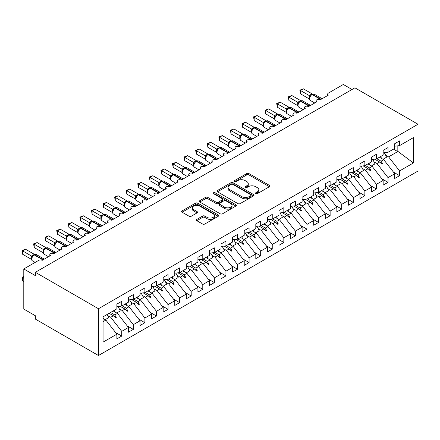 <?xml version="1.0" encoding="UTF-8"?>
<svg xmlns="http://www.w3.org/2000/svg" width="440" height="440" viewBox="0 0 440 440"><rect width="100%" height="100%" fill="white"/><g stroke="black" fill="none" stroke-linecap="round" stroke-linejoin="round"><path stroke-width="0.66" d="M255.778 193.683A1.127 0.649 0 0 0 257.367 193.683L269.44 186.714A1.606 0.929 0 0 0 269.913 186.06A1.606 0.929 0 0 0 269.44 185.399L248.985 173.591A1.606 0.929 0 0 0 246.714 173.591L234.641 180.56A1.127 0.649 0 0 0 234.311 181.022A1.127 0.649 0 0 0 234.641 181.478A1.127 0.649 0 0 0 236.231 181.478L237.793 180.576A5.143 2.97 0 0 1 245.069 180.576L246.769 181.561A5.143 2.97 0 0 1 248.276 183.662A5.143 2.97 0 0 1 246.769 185.763L245.207 186.665A1.127 0.649 0 0 0 244.877 187.121A1.127 0.649 0 0 0 245.207 187.583A1.127 0.649 0 0 0 246.802 187.583L248.364 186.681A5.143 2.97 0 0 1 255.635 186.681L257.339 187.666A5.143 2.97 0 0 1 258.846 189.761A5.143 2.97 0 0 1 257.339 191.862L255.778 192.764A1.127 0.649 0 0 0 255.448 193.226A1.127 0.649 0 0 0 255.778 193.683L255.778 192.764M196.829 219.384A1.606 0.929 0 0 0 196.356 220.044A1.606 0.929 0 0 0 196.829 220.698L202.565 224.01A1.606 0.929 0 0 0 204.837 224.01L218.246 216.271A1.606 0.929 0 0 0 218.719 215.611A1.606 0.929 0 0 0 218.246 214.957L197.791 203.148A1.606 0.929 0 0 0 195.52 203.148L182.111 210.892A1.606 0.929 0 0 0 181.638 211.547A1.606 0.929 0 0 0 182.111 212.201L189.041 216.205A1.606 0.929 0 0 0 191.318 216.205L197.054 212.889A1.606 0.929 0 0 0 197.527 212.234A1.606 0.929 0 0 0 197.054 211.58L193.617 209.594A4.301 2.481 0 0 1 192.357 207.84A4.301 2.481 0 0 1 195.014 205.546A4.301 2.481 0 0 1 199.694 206.085L213.164 213.857A4.301 2.481 0 0 1 214.423 215.611A4.301 2.481 0 0 1 211.767 217.905A4.301 2.481 0 0 1 207.081 217.371L204.837 216.073A1.606 0.929 0 0 0 202.565 216.073L196.829 219.384L196.829 220.698M418 124.251L98.467 308.732L98.467 355.52L418 171.039L418 124.251L354.904 87.824L35.371 272.305L35.371 275.644L23.793 268.961L38.731 260.337A2.458 1.419 180 0 1 42.202 260.337L50.54 255.525A2.458 1.419 0 0 1 49.819 254.524A2.458 1.419 0 0 1 50.424 253.589A2.458 1.419 180 0 1 53.779 253.655L62.117 248.842A2.458 1.419 0 0 1 61.397 247.841A2.458 1.419 0 0 1 62.002 246.906A2.458 1.419 180 0 1 65.357 246.972L73.695 242.16A2.458 1.419 0 0 1 72.974 241.153A2.458 1.419 0 0 1 73.579 240.224A2.458 1.419 180 0 1 76.934 240.284L85.267 235.472A2.458 1.419 0 0 1 84.552 234.471A2.458 1.419 0 0 1 85.157 233.536A2.458 1.419 180 0 1 88.512 233.602L96.844 228.789A2.458 1.419 0 0 1 96.129 227.788A2.458 1.419 0 0 1 96.734 226.853A2.458 1.419 180 0 1 100.089 226.919L108.422 222.107A2.458 1.419 0 0 1 107.707 221.1A2.458 1.419 0 0 1 108.312 220.171A2.458 1.419 180 0 1 111.667 220.231L119.999 215.419A2.458 1.419 0 0 1 119.284 214.418A2.458 1.419 0 0 1 119.889 213.483A2.458 1.419 180 0 1 123.244 213.549L131.577 208.736A2.458 1.419 0 0 1 130.862 207.735A2.458 1.419 0 0 1 131.467 206.8A2.458 1.419 180 0 1 134.822 206.866L143.154 202.054A2.458 1.419 0 0 1 142.434 201.053A2.458 1.419 0 0 1 143.044 200.118A2.458 1.419 180 0 1 146.399 200.184L154.732 195.371A2.458 1.419 0 0 1 154.011 194.365A2.458 1.419 0 0 1 154.621 193.435A2.458 1.419 180 0 1 157.977 193.496L166.309 188.683A2.458 1.419 0 0 1 165.589 187.682A2.458 1.419 0 0 1 166.199 186.747A2.458 1.419 180 0 1 169.554 186.813L177.887 182.001A2.458 1.419 0 0 1 177.166 181A2.458 1.419 0 0 1 177.777 180.065A2.458 1.419 180 0 1 181.132 180.131L189.464 175.318A2.458 1.419 0 0 1 188.744 174.312A2.458 1.419 0 0 1 189.354 173.382A2.458 1.419 180 0 1 192.709 173.443L201.042 168.63A2.458 1.419 0 0 1 200.321 167.629A2.458 1.419 0 0 1 200.931 166.694A2.458 1.419 180 0 1 204.281 166.76L212.619 161.948A2.458 1.419 0 0 1 211.899 160.947A2.458 1.419 0 0 1 212.509 160.012A2.458 1.419 180 0 1 215.859 160.078L224.197 155.265A2.458 1.419 0 0 1 223.476 154.264A2.458 1.419 0 0 1 224.087 153.329A2.458 1.419 180 0 1 227.436 153.395L235.774 148.583A2.458 1.419 0 0 1 235.054 147.576A2.458 1.419 0 0 1 235.664 146.647A2.458 1.419 180 0 1 239.014 146.707L247.352 141.895A2.458 1.419 0 0 1 246.631 140.894A2.458 1.419 0 0 1 247.242 139.959A2.458 1.419 180 0 1 250.591 140.025L258.929 135.212A2.458 1.419 0 0 1 258.209 134.211A2.458 1.419 0 0 1 258.819 133.276A2.458 1.419 180 0 1 262.169 133.342L270.507 128.53A2.458 1.419 0 0 1 269.786 127.523A2.458 1.419 0 0 1 270.391 126.594A2.458 1.419 180 0 1 273.746 126.654L282.084 121.842A2.458 1.419 0 0 1 281.364 120.841A2.458 1.419 0 0 1 281.969 119.906A2.458 1.419 180 0 1 285.324 119.972L293.661 115.159A2.458 1.419 0 0 1 292.941 114.158A2.458 1.419 0 0 1 293.546 113.223A2.458 1.419 180 0 1 296.901 113.289L305.239 108.477A2.458 1.419 0 0 1 304.519 107.476A2.458 1.419 0 0 1 305.124 106.541A2.458 1.419 180 0 1 308.479 106.607L316.817 101.794A2.458 1.419 0 0 1 316.096 100.788A2.458 1.419 0 0 1 316.701 99.858A2.458 1.419 180 0 1 320.056 99.918L328.394 95.106A2.458 1.419 0 0 1 327.673 94.105A2.458 1.419 0 0 1 328.394 93.104L343.327 84.48L352.011 89.491M98.467 308.732L35.371 272.305M237.908 203.605A1.606 0.929 0 0 0 240.18 203.605L253.589 195.866A1.606 0.929 0 0 0 254.062 195.212A1.606 0.929 0 0 0 253.589 194.552L233.134 182.743A1.606 0.929 0 0 0 230.863 182.743L217.454 190.487A1.606 0.929 0 0 0 216.981 191.142A1.606 0.929 0 0 0 217.454 191.796L237.908 203.605M213.983 193.924A1.127 0.649 0 0 1 215.122 194.084L215.122 192.748L235.917 204.754A1.606 0.929 0 0 1 236.39 205.414A1.606 0.929 0 0 1 235.917 206.069L222.508 213.807A1.606 0.929 0 0 1 220.237 213.807L199.782 201.999L199.782 200.69A1.606 0.929 0 0 0 199.309 201.344A1.606 0.929 0 0 0 199.782 201.999M199.782 200.69L205.519 197.373A1.606 0.929 0 0 1 207.796 197.373L216.09 202.163A1.606 0.929 0 0 0 218.361 202.163L222.167 199.964A1.606 0.929 0 0 0 222.64 199.309A1.606 0.929 0 0 0 222.167 198.655L213.532 193.666A1.127 0.649 0 0 1 213.202 193.21A1.127 0.649 0 0 1 213.895 192.61A1.127 0.649 0 0 1 215.122 192.748M103.054 321.723L105.875 320.095L116.875 334.164L103.054 342.144L103.054 316.811L116.875 308.831L116.875 304.117L121.737 301.312L121.737 306.026L116.875 306.631M115.588 332.519L121.737 336.067L121.737 331.359L128.453 327.481L117.453 313.412L113.201 310.954M107.756 315.562L110.737 317.29L121.737 331.359M121.737 306.026L128.453 302.148L128.453 297.435L133.315 294.63L133.315 299.338L128.453 299.948M127.166 325.837L133.315 329.384L133.315 324.671L140.03 320.798L129.03 306.724L124.779 304.271M119.334 308.88L122.314 310.602L133.315 324.671M133.315 299.338L140.03 295.466L140.03 290.752L144.892 287.942L144.892 292.655L140.03 293.26M138.743 319.154L144.892 322.702L144.892 317.988L151.607 314.111L140.608 300.041L136.356 297.583M130.911 302.198L133.892 303.919L144.892 317.988M144.892 292.655L151.607 288.777L151.607 284.064L156.47 281.259L156.47 285.973L151.607 286.577M150.321 312.466L156.47 316.019L156.47 311.305L163.185 307.428L152.185 293.359L147.934 290.901M142.489 295.51L145.47 297.236L156.47 311.305M156.47 285.973L163.185 282.095L163.185 277.382L168.047 274.577L168.047 279.29L163.185 279.895M161.898 305.784L168.047 309.331L168.047 304.623L174.763 300.745L163.763 286.671L159.506 284.218M154.066 288.827L157.047 290.548L168.047 304.623M168.047 279.29L174.763 275.413L174.763 270.699L179.625 267.889L179.625 272.602L174.763 273.207M173.476 299.101L179.625 302.649L179.625 297.935L186.34 294.058L175.34 279.989L171.083 277.536M165.644 282.145L168.625 283.866L179.625 297.935M179.625 272.602L186.34 268.725L186.34 264.017L191.202 261.206L191.202 265.92L186.34 266.524M185.053 292.413L191.202 295.966L191.202 291.252L197.918 287.375L186.918 273.306L182.661 270.848M177.215 275.457L180.202 277.184L191.202 291.252M191.202 265.92L197.918 262.042L197.918 257.329L202.78 254.524L202.78 259.237L197.918 259.842M196.631 285.731L202.78 289.278L202.78 284.57L209.495 280.693L198.495 266.624L194.238 264.165M188.793 268.774L191.78 270.501L202.78 284.57M202.78 259.237L209.495 255.36L209.495 250.646L214.357 247.841L214.357 252.549L209.495 253.16M208.208 279.048L214.357 282.596L214.357 277.882L221.073 274.01L210.073 259.936L205.816 257.483M200.371 262.091L203.357 263.813L214.357 277.882M214.357 252.549L221.073 248.677L221.073 243.964L225.935 241.153L225.935 245.867L221.073 246.472M219.786 272.365L225.935 275.913L225.935 271.2L232.65 267.322L221.65 253.253L217.393 250.795M211.948 255.409L214.935 257.131L225.935 271.2M225.935 245.867L232.65 241.989L232.65 237.276L237.512 234.471L237.512 239.184L232.65 239.789M231.363 265.678L237.512 269.231L237.512 264.517L244.228 260.639L233.228 246.571L228.971 244.112M223.526 248.721L226.512 250.448L237.512 264.517M237.512 239.184L244.228 235.306L244.228 230.593L249.09 227.788L249.09 232.502L244.228 233.107M242.941 258.995L249.09 262.543L249.09 257.835L255.805 253.957L244.805 239.882L240.548 237.43M235.103 242.039L238.09 243.76L249.09 257.835M249.09 232.502L255.805 228.624L255.805 223.911L260.667 221.1L260.667 225.814L255.805 226.419M254.518 252.313L260.667 255.86L260.667 251.147L267.377 247.269L256.382 233.2L252.126 230.747M246.681 235.356L249.667 237.078L260.667 251.147M260.667 225.814L267.377 221.936L267.377 217.228L272.245 214.418L272.245 219.131L267.377 219.736M266.096 245.625L272.245 249.178L272.245 244.464L278.954 240.587L267.96 226.518L263.703 224.059M258.258 228.668L261.245 230.395L272.245 244.464M272.245 219.131L278.954 215.254L278.954 210.54L283.822 207.735L283.822 212.448L278.954 213.054M277.673 238.942L283.822 242.49L283.822 237.782L290.532 233.904L279.538 219.835L275.281 217.377M269.836 221.986L272.822 223.707L283.822 237.782M283.822 212.448L290.532 208.571L290.532 203.858L295.394 201.053L295.394 205.761L290.532 206.371M289.25 232.26L295.394 235.807L295.394 231.094L302.11 227.222L291.115 213.147L286.858 210.694M281.413 215.303L284.4 217.025L295.394 231.094M295.394 205.761L302.11 201.889L302.11 197.175L306.972 194.365L306.972 199.078L302.11 199.683M300.828 225.577L306.972 229.125L306.972 224.411L313.687 220.534L302.693 206.465L298.436 204.006M292.991 208.621L295.977 210.342L306.972 224.411M306.972 199.078L313.687 195.201L313.687 190.487L318.549 187.682L318.549 192.396L313.687 193.001M312.406 218.889L318.549 222.442L318.549 217.729L325.264 213.851L314.27 199.782L310.013 197.323M304.568 201.933L307.555 203.66L318.549 217.729M318.549 192.396L325.264 188.518L325.264 183.805L330.127 181L330.127 185.713L325.264 186.318M323.983 212.207L330.127 215.754L330.127 211.046L336.842 207.169L325.848 193.094L321.591 190.641M316.145 195.25L319.132 196.972L330.127 211.046M330.127 185.713L336.842 181.836L336.842 177.122L341.704 174.312L341.704 179.025L336.842 179.63M335.561 205.524L341.704 209.072L341.704 204.358L348.42 200.481L337.42 186.412L333.168 183.959M327.723 188.568L330.709 190.289L341.704 204.358M341.704 179.025L348.42 175.148L348.42 170.44L353.282 167.629L353.282 172.343L348.42 172.948M347.132 198.836L353.282 202.389L353.282 197.676L359.997 193.798L348.997 179.729L344.745 177.271M339.3 181.88L342.287 183.607L353.282 197.676M353.282 172.343L359.997 168.465L359.997 163.752L364.859 160.947L364.859 165.66L359.997 166.265M358.71 192.154L364.859 195.701L364.859 190.993L371.575 187.115L360.575 173.047L356.323 170.588M350.878 175.197L353.865 176.919L364.859 190.993M364.859 165.66L371.575 161.782L371.575 157.069L376.437 154.264L376.437 158.972L371.575 159.583M370.288 185.471L376.437 189.019L376.437 184.305L383.152 180.433L372.152 166.359L367.901 163.906M362.456 168.514L365.437 170.236L376.437 184.305M376.437 158.972L383.152 155.1L383.152 150.387L388.014 147.576L388.014 152.29L383.152 152.895M381.865 178.788L388.014 182.336L388.014 177.623L394.73 173.745L394.73 178.459L399.591 175.654L399.591 170.94L413.413 162.96L397.975 151.454L397.161 151.256L397.161 145.91M374.033 161.832L377.014 163.554L388.014 177.623M388.014 152.29L394.73 148.412L394.73 143.698L399.591 140.894L399.591 145.607L394.73 146.212M393.443 172.101L399.591 175.654M385.611 155.144L388.591 156.871L399.591 170.94M23.793 268.961L23.793 309.067L35.371 315.75L35.371 319.094L98.467 355.52M105.875 320.095L103.054 318.461M121.737 336.067L116.875 338.877L116.875 334.164M133.315 329.384L128.453 332.195L128.453 327.481M144.892 322.702L140.03 325.507L140.03 320.798M156.47 316.019L151.607 318.824L151.607 314.111M168.047 309.331L163.185 312.142L163.185 307.428M179.625 302.649L174.763 305.454L174.763 300.745M191.202 295.966L186.34 298.771L186.34 294.058M202.78 289.278L197.918 292.089L197.918 287.375M214.357 282.596L209.495 285.406L209.495 280.693M225.935 275.913L221.073 278.718L221.073 274.01M237.512 269.231L232.65 272.036L232.65 267.322M249.09 262.543L244.228 265.353L244.228 260.639M260.667 255.86L255.805 258.665L255.805 253.957M272.245 249.178L267.377 251.983L267.377 247.269M283.822 242.49L278.954 245.3L278.954 240.587M295.394 235.807L290.532 238.618L290.532 233.904M306.972 229.125L302.11 231.93L302.11 227.222M318.549 222.442L313.687 225.247L313.687 220.534M330.127 215.754L325.264 218.565L325.264 213.851M341.704 209.072L336.842 211.877L336.842 207.169M353.282 202.389L348.42 205.194L348.42 200.481M364.859 195.701L359.997 198.512L359.997 193.798M376.437 189.019L371.575 191.829L371.575 187.115M388.014 182.336L383.152 185.141L383.152 180.433M399.591 145.607L413.413 137.626L413.413 162.96M110.55 312.483L114.807 314.936L117.453 313.412M110.737 317.29L113.388 315.761L115.709 317.95L116.292 317.62L114.807 314.936M109.131 313.302L113.388 315.761M122.128 305.8L126.385 308.253L129.03 306.724M122.314 310.602L124.966 309.073L127.287 311.267L127.87 310.932L126.385 308.253M120.043 306.235L124.966 309.073M133.705 299.112L137.962 301.57L140.608 300.041M133.892 303.919L136.543 302.39L138.864 304.584L139.447 304.249L137.962 301.57M131.621 299.552L136.543 302.39M145.282 292.43L149.54 294.888L152.185 293.359M145.47 297.236L148.115 295.708L150.441 297.902L151.024 297.567L149.54 294.888M143.198 292.864L148.115 295.708M156.86 285.747L161.117 288.2L163.763 286.671M157.047 290.548L159.693 289.025L162.019 291.214L162.602 290.884L161.117 288.2M154.776 286.182L159.693 289.025M168.438 279.059L172.695 281.518L175.34 279.989M168.625 283.866L171.27 282.337L173.597 284.532L174.18 284.196L172.695 281.518M166.353 279.499L171.27 282.337M180.015 272.377L184.272 274.835L186.918 273.306M180.202 277.184L182.847 275.655L185.174 277.849L185.752 277.514L184.272 274.835M177.931 272.817L182.847 275.655M191.593 265.694L195.85 268.147L198.495 266.624M191.78 270.501L194.425 268.972L196.752 271.161L197.329 270.831L195.85 268.147M189.508 266.129L194.425 268.972M203.17 259.012L207.427 261.464L210.073 259.936M203.357 263.813L206.003 262.284L208.329 264.478L208.906 264.143L207.427 261.464M201.086 259.446L206.003 262.284M214.748 252.324L219.005 254.782L221.65 253.253M214.935 257.131L217.58 255.602L219.907 257.796L220.484 257.461L219.005 254.782M212.663 252.764L217.58 255.602M226.325 245.641L230.582 248.1L233.228 246.571M226.512 250.448L229.157 248.919L231.484 251.114L232.062 250.778L230.582 248.1M224.24 246.076L229.157 248.919M237.903 238.959L242.16 241.412L244.805 239.882M238.09 243.76L240.735 242.237L243.062 244.426L243.639 244.096L242.16 241.412M235.818 239.393L240.735 242.237M249.48 232.271L253.737 234.729L256.382 233.2M249.667 237.078L252.313 235.549L254.639 237.743L255.216 237.407L253.737 234.729M247.396 232.711L252.313 235.549M261.058 225.588L265.315 228.047L267.96 226.518M261.245 230.395L263.89 228.866L266.216 231.061L266.794 230.725L265.315 228.047M258.973 226.028L263.89 228.866M272.635 218.906L276.887 221.359L279.538 219.835M272.822 223.707L275.468 222.184L277.794 224.373L278.372 224.043L276.887 221.359M270.551 219.34L275.468 222.184M284.213 212.223L288.464 214.676L291.115 213.147M284.4 217.025L287.045 215.496L289.372 217.69L289.949 217.355L288.464 214.676M282.128 212.657L287.045 215.496M295.79 205.535L300.041 207.994L302.693 206.465M295.977 210.342L298.623 208.813L300.949 211.007L301.527 210.672L300.041 207.994M293.706 205.975L298.623 208.813M307.368 198.853L311.619 201.311L314.27 199.782M307.555 203.66L310.2 202.131L312.527 204.325L313.104 203.99L311.619 201.311M305.283 199.287L310.2 202.131M318.945 192.17L323.197 194.623L325.848 193.094M319.132 196.972L321.777 195.448L324.104 197.637L324.682 197.307L323.197 194.623M316.861 192.605L321.777 195.448M330.523 185.482L334.774 187.941L337.42 186.412M330.709 190.289L333.355 188.76L335.682 190.955L336.259 190.619L334.774 187.941M328.433 185.922L333.355 188.76M342.1 178.799L346.352 181.258L348.997 179.729M342.287 183.607L344.933 182.078L347.259 184.272L347.837 183.937L346.352 181.258M340.01 179.24L344.933 182.078M353.678 172.117L357.929 174.57L360.575 173.047M353.865 176.919L356.51 175.395L358.837 177.584L359.414 177.254L357.929 174.57M351.588 172.552L356.51 175.395M365.255 165.435L369.507 167.888L372.152 166.359M365.437 170.236L368.088 168.707L370.414 170.902L370.992 170.566L369.507 167.888M363.165 165.869L368.088 168.707M376.833 158.746L381.084 161.205L383.73 159.676L379.478 157.218M377.014 163.554L379.665 162.024L381.992 164.219L382.569 163.884L381.084 161.205M374.743 159.187L379.665 162.024M383.73 159.676L394.73 173.745M388.591 156.871L397.975 151.454M393.486 149.132L397.161 151.256M380.16 162.492L382.569 163.884M368.583 169.18L370.992 170.566M357.005 175.863L359.414 177.254M345.428 182.545L347.837 183.937M333.85 189.233L336.259 190.619M322.273 195.916L324.682 197.307M310.695 202.598L313.104 203.99M299.118 209.281L301.527 210.672M287.54 215.969L289.949 217.355M275.963 222.651L278.372 224.043M264.391 229.334L266.794 230.725M252.813 236.022L255.216 237.407M241.236 242.704L243.639 244.096M229.658 249.387L232.062 250.778M218.081 256.069L220.484 257.461M206.503 262.757L208.906 264.143M194.926 269.44L197.329 270.831M183.348 276.122L185.752 277.514M171.771 282.81L174.18 284.196M160.193 289.493L162.602 290.884M148.615 296.175L151.024 297.567M137.038 302.858L139.447 304.249M125.461 309.546L127.87 310.932M113.883 316.228L116.292 317.62M256.228 193.842L257.339 193.198A5.143 2.97 0 0 0 258.846 191.103L258.846 189.761M248.276 183.662L248.276 184.998A5.143 2.97 0 0 1 246.769 187.099L245.657 187.743M269.423 186.725L248.985 174.928A1.606 0.929 0 0 0 246.714 174.928L235.092 181.638M253.567 195.877L233.134 184.08A1.606 0.929 0 0 0 230.863 184.08L217.476 191.813M250.751 195.668A1.127 0.649 0 0 0 251.081 195.212A1.127 0.649 0 0 0 250.751 194.75L232.793 184.382A1.127 0.649 0 0 0 231.204 184.382L229.554 185.334A5.143 2.97 0 0 0 228.047 187.435A5.143 2.97 0 0 0 229.554 189.536L241.83 196.62A5.143 2.97 0 0 0 249.101 196.62L250.751 195.668L250.751 197.005A1.127 0.649 0 0 0 251.081 196.548L251.081 195.212M228.047 187.435L228.047 188.771A5.143 2.97 0 0 0 229.554 190.872L229.554 189.536M250.751 197.005L249.101 197.956A5.143 2.97 0 0 1 241.83 197.956L229.554 190.872M199.804 202.01L205.519 198.71L205.519 197.373M222.64 199.309L222.64 200.646A1.606 0.929 0 0 1 222.167 201.3L218.361 203.5A1.606 0.929 0 0 1 216.09 203.5L207.796 198.71A1.606 0.929 0 0 0 205.519 198.71M215.122 194.084L235.895 206.08M224.697 207.136A4.301 2.481 0 0 0 229.383 207.669A4.301 2.481 0 0 0 232.034 205.381A4.301 2.481 0 0 0 230.775 203.621L226.034 200.882A1.606 0.929 0 0 0 223.762 200.882L219.951 203.082A1.606 0.929 0 0 0 219.483 203.737A1.606 0.929 0 0 0 219.951 204.397L224.697 207.136L224.697 208.472A4.301 2.481 0 0 0 229.383 209.011A4.301 2.481 0 0 0 232.034 206.718L232.034 205.381M219.483 203.737L219.483 205.073A1.606 0.929 0 0 0 219.951 205.733L219.951 204.397M224.697 208.472L219.951 205.733M214.423 215.611L214.423 216.953A4.301 2.481 0 0 1 211.767 219.241A4.301 2.481 0 0 1 207.081 218.708L204.837 217.41A1.606 0.929 0 0 0 202.565 217.41L196.851 220.71M192.357 207.84L192.357 209.176A4.301 2.481 0 0 0 193.617 210.931L193.617 209.594M197.032 212.905L193.617 210.931M218.229 216.282L197.791 204.485A1.606 0.929 0 0 0 195.52 204.485L182.132 212.212M300.493 93.836L299.855 90.129L300.493 90.497L303.386 88.825L312.224 93.929L309.326 95.601L300.493 90.497L300.493 93.836L309.276 98.912L309.276 95.568M311.922 94.397A0.82 0.473 -120 0 1 312.037 94.281L314.204 94.149A3.52 2.035 120 0 0 312.444 94.325A0.82 0.473 -120 0 0 312.037 94.281L311.685 94.484A0.82 0.473 60 0 0 311.575 94.6L310.657 95.348M320.942 99.407A0.82 0.473 -120 0 0 320.551 99L312.444 94.325L312.098 94.523A0.82 0.473 60 0 0 311.685 94.484L309.716 96.861C309.133 98.665 309.342 99.864 310.338 100.447L314.743 102.988M310.288 96.222L309.326 95.601M299.855 90.129L303.386 88.825M380.6 156.574A13.095 7.563 60 0 1 381.574 158.433M384.197 152.768A13.095 7.563 60 0 1 386.54 157.223L383.009 159.258M369.023 163.257A13.095 7.563 60 0 1 369.996 165.115M372.62 159.451A13.095 7.563 60 0 1 374.963 163.906L371.432 165.946M357.445 169.939A13.095 7.563 60 0 1 358.418 171.798M361.042 166.133A13.095 7.563 60 0 1 363.391 170.588L359.86 172.629M345.868 176.622A13.095 7.563 60 0 1 346.841 178.486M349.465 172.816A13.095 7.563 60 0 1 351.813 177.276L348.282 179.311M334.29 183.31A13.095 7.563 60 0 1 335.264 185.169M337.887 179.504A13.095 7.563 60 0 1 340.236 183.959L336.705 185.999M288.915 100.524L288.277 96.811L288.915 97.18L291.808 95.508L300.647 100.612L297.748 102.284L288.915 97.18L288.915 100.524L297.699 105.595L297.699 102.251M300.344 101.085A0.82 0.473 -120 0 1 300.459 100.964L302.627 100.832A3.52 2.035 120 0 0 300.867 101.008A0.82 0.473 -120 0 0 300.459 100.964L300.113 101.167A0.82 0.473 60 0 0 299.998 101.283L299.079 102.031M309.364 106.095A0.82 0.473 -120 0 0 308.974 105.688L300.867 101.008L300.52 101.206A0.82 0.473 60 0 0 300.113 101.167L298.139 103.543C297.555 105.353 297.764 106.546 298.76 107.129L303.166 109.67M298.711 102.905L297.748 102.284M288.277 96.811L291.808 95.508M277.338 107.206L276.7 103.499L277.338 103.862L280.231 102.196L289.069 107.294L286.171 108.966L277.338 103.862L277.338 107.206L286.121 112.277L286.121 108.939M288.767 107.767A0.82 0.473 -120 0 1 288.882 107.651L291.049 107.514A3.52 2.035 120 0 0 289.289 107.69A0.82 0.473 -120 0 0 288.882 107.651L288.536 107.85A0.82 0.473 60 0 0 288.42 107.965L287.502 108.713M297.786 112.778A0.82 0.473 -120 0 0 297.396 112.371L289.289 107.69L288.943 107.894A0.82 0.473 60 0 0 288.536 107.85L286.561 110.226C285.978 112.035 286.187 113.229 287.183 113.812L291.588 116.358M287.133 109.588L286.171 108.966M276.7 103.499L280.231 102.196M265.76 113.889L265.122 110.182L265.76 110.55L268.653 108.878L277.492 113.977L274.599 115.649L265.76 110.55L265.76 113.889L274.544 118.965L274.544 115.621M277.195 114.45A0.82 0.473 -120 0 1 277.305 114.334L279.471 114.202A3.52 2.035 120 0 0 277.712 114.373A0.82 0.473 -120 0 0 277.305 114.334L276.958 114.532A0.82 0.473 60 0 0 276.843 114.653L275.924 115.401M286.209 119.46A0.82 0.473 -120 0 0 285.819 119.053L277.712 114.373L277.365 114.576A0.82 0.473 60 0 0 276.958 114.532L274.984 116.908C274.401 118.718 274.61 119.917 275.605 120.5L280.011 123.041M275.561 116.276L274.599 115.649M265.122 110.182L268.653 108.878M254.183 120.577L253.545 116.864L254.183 117.233L257.076 115.561L265.914 120.665L263.021 122.337L254.183 117.233L254.183 120.577L262.966 125.648L262.966 122.304M265.617 121.132A0.82 0.473 -120 0 1 265.727 121.017L267.894 120.885A3.52 2.035 120 0 0 266.134 121.061A0.82 0.473 -120 0 0 265.727 121.017L265.381 121.22A0.82 0.473 60 0 0 265.265 121.336L264.346 122.084M274.632 126.143A0.82 0.473 -120 0 0 274.241 125.736L266.134 121.061L265.788 121.259A0.82 0.473 60 0 0 265.381 121.22L263.406 123.596C262.823 125.4 263.032 126.599 264.028 127.182L268.433 129.723M263.984 122.958L263.021 122.337M253.545 116.864L257.076 115.561M322.713 189.992A13.095 7.563 60 0 1 323.686 191.851M326.31 186.186A13.095 7.563 60 0 1 328.658 190.641L325.127 192.681M242.605 127.259L241.967 123.547L242.605 123.915L245.498 122.243L254.337 127.347L251.444 129.019L242.605 123.915L242.605 127.259L251.389 132.33L251.389 128.986M254.04 127.82A0.82 0.473 -120 0 1 254.15 127.705L256.317 127.567A3.52 2.035 120 0 0 254.556 127.743A0.82 0.473 -120 0 0 254.15 127.705L253.803 127.903A0.82 0.473 60 0 0 253.688 128.018L252.769 128.766M263.054 132.831A0.82 0.473 -120 0 0 262.663 132.424L254.556 127.743L254.21 127.941A0.82 0.473 60 0 0 253.803 127.903L251.829 130.279C251.246 132.088 251.455 133.282 252.45 133.864L256.856 136.411M252.406 129.641L251.444 129.019M241.967 123.547L245.498 122.243M311.135 196.674A13.095 7.563 60 0 1 312.109 198.534M314.732 192.869A13.095 7.563 60 0 1 317.081 197.329L313.55 199.364M231.028 133.942L230.389 130.234L231.028 130.597L233.921 128.931L242.759 134.03L239.866 135.702L231.028 130.597L231.028 133.942L239.811 139.013L239.806 135.696A1.799 1.304 18 0 1 240.251 136.972M242.462 134.503A0.82 0.473 -120 0 1 242.572 134.387L244.739 134.255A3.52 2.035 120 0 0 242.979 134.425A0.82 0.473 -120 0 0 242.572 134.387L242.226 134.585A0.82 0.473 60 0 0 242.11 134.701L240.251 136.961C239.668 138.77 239.877 139.964 240.873 140.553L245.278 143.094M240.829 136.323L239.866 135.702M230.389 130.234L233.921 128.931M299.558 203.363A13.095 7.563 60 0 1 300.531 205.222M303.16 199.556A13.095 7.563 60 0 1 305.503 204.012L301.972 206.047M219.45 140.624L218.812 136.917L219.45 137.286L222.343 135.614L231.181 140.718L228.289 142.389L219.45 137.286L219.45 140.624L228.234 145.701L228.228 142.379A1.799 1.304 18 0 1 228.674 143.66L229.251 143.011L228.289 142.389M230.885 141.185A0.82 0.473 -120 0 1 230.995 141.07L233.162 140.938A3.52 2.035 120 0 0 231.402 141.114A0.82 0.473 -120 0 0 230.995 141.07L230.648 141.273A0.82 0.473 60 0 0 230.538 141.389L229.251 143.011M218.812 136.917L222.343 135.614M287.98 210.045A13.095 7.563 60 0 1 288.959 211.904M291.583 206.239A13.095 7.563 60 0 1 293.925 210.694L290.395 212.735M207.873 147.312L207.235 143.6L207.873 143.968L210.766 142.296L219.604 147.4L216.711 149.072L207.873 143.968L207.873 147.312L216.656 152.383L216.651 149.061A1.799 1.304 18 0 1 217.096 150.343M219.307 147.873A0.82 0.473 -120 0 1 219.417 147.752L221.584 147.62A3.52 2.035 120 0 0 219.824 147.796A0.82 0.473 -120 0 0 219.417 147.752L219.071 147.956A0.82 0.473 60 0 0 218.961 148.071L217.102 150.332C216.513 152.141 216.722 153.335 217.718 153.918L222.123 156.464M217.674 149.694L216.711 149.072M207.235 143.6L210.766 142.296M276.403 216.728A13.095 7.563 60 0 1 277.382 218.587M280.005 212.922A13.095 7.563 60 0 1 282.348 217.377L278.817 219.417M196.295 153.995L195.657 150.288L196.295 150.651L199.188 148.984L208.027 154.083L205.134 155.755L196.295 150.651L196.295 153.995L205.079 159.066L205.079 155.727M207.73 154.555A0.82 0.473 -120 0 1 207.84 154.44L210.007 154.303A3.52 2.035 120 0 0 208.247 154.479A0.82 0.473 -120 0 0 207.84 154.44L207.493 154.638A0.82 0.473 60 0 0 207.383 154.754L205.524 157.014C204.941 158.823 205.145 160.017 206.14 160.6L210.546 163.147M206.096 156.376L205.134 155.755M195.657 150.288L199.188 148.984M264.825 223.41A13.095 7.563 60 0 1 265.804 225.275M268.428 219.604A13.095 7.563 60 0 1 270.771 224.065L267.24 226.1M184.718 160.677L184.08 156.97L184.718 157.339L187.611 155.666L196.449 160.765L193.556 162.437L184.718 157.339L184.718 160.677L193.507 165.754L193.507 162.41M196.152 161.238A0.82 0.473 -120 0 1 196.262 161.123L198.429 160.99A3.52 2.035 120 0 0 196.669 161.161A0.82 0.473 -120 0 0 196.262 161.123L195.916 161.321A0.82 0.473 60 0 0 195.806 161.441L193.947 163.702C193.364 165.506 193.567 166.705 194.563 167.288L198.968 169.829M194.519 163.064L193.556 162.437M184.08 156.97L187.611 155.666M253.248 230.098A13.095 7.563 60 0 1 254.227 231.957M256.85 226.292A13.095 7.563 60 0 1 259.193 230.747L255.662 232.788M173.14 167.365L172.502 163.653L173.14 164.021L176.033 162.349L184.872 167.453L181.979 169.125L173.14 164.021L173.14 167.365L181.929 172.436L181.929 169.092M184.575 167.921A0.82 0.473 -120 0 1 184.685 167.805L186.857 167.673A3.52 2.035 120 0 0 185.091 167.849A0.82 0.473 -120 0 0 184.685 167.805L184.338 168.009A0.82 0.473 60 0 0 184.228 168.124L182.369 170.385C181.786 172.189 181.99 173.388 182.985 173.971L187.391 176.512M182.941 169.746L181.979 169.125M172.502 163.653L176.033 162.349M241.67 236.781A13.095 7.563 60 0 1 242.649 238.639M245.273 232.975A13.095 7.563 60 0 1 247.615 237.43L244.085 239.47M161.562 174.048L160.93 170.335L161.562 170.704L164.456 169.031L173.294 174.136L170.401 175.808L161.562 170.704L161.562 174.048L170.352 179.119L170.352 175.774M172.997 174.609A0.82 0.473 -120 0 1 173.107 174.493L175.28 174.356A3.52 2.035 120 0 0 173.52 174.531A0.82 0.473 -120 0 0 173.107 174.493L172.761 174.691A0.82 0.473 60 0 0 172.651 174.806L170.791 177.067C170.209 178.877 170.412 180.07 171.407 180.653L175.813 183.2M171.364 176.429L170.401 175.808M160.93 170.335L164.456 169.031M230.093 243.463A13.095 7.563 60 0 1 231.072 245.322M233.695 239.657A13.095 7.563 60 0 1 236.038 244.118L232.507 246.153M149.985 180.73L149.353 177.023L149.985 177.392L152.878 175.72L161.722 180.818L158.823 182.49L149.985 177.392L149.985 180.73L158.774 185.801L158.774 182.463M161.42 181.291A0.82 0.473 -120 0 1 161.53 181.176L163.702 181.044A3.52 2.035 120 0 0 161.942 181.214A0.82 0.473 -120 0 0 161.53 181.176L161.183 181.374A0.82 0.473 60 0 0 161.073 181.489L159.214 183.75C158.631 185.559 158.835 186.753 159.83 187.341L164.236 189.882M159.786 183.112L158.823 182.49M149.353 177.023L152.878 175.72M218.515 250.151A13.095 7.563 60 0 1 219.494 252.01M222.118 246.345A13.095 7.563 60 0 1 224.461 250.8L220.93 252.835M138.408 187.413L137.775 183.706L138.408 184.074L141.301 182.402L150.145 187.506L147.246 189.178L138.408 184.074L138.408 187.413L147.197 192.489L147.197 189.145M149.842 187.974A0.82 0.473 -120 0 1 149.952 187.858L152.125 187.726A3.52 2.035 120 0 0 150.364 187.902A0.82 0.473 -120 0 0 149.952 187.858L149.606 188.062A0.82 0.473 60 0 0 149.496 188.177L147.637 190.438C147.054 192.242 147.257 193.441 148.253 194.024L152.658 196.565M148.209 189.799L147.246 189.178M137.775 183.706L141.301 182.402M206.938 256.834A13.095 7.563 60 0 1 207.917 258.693M210.54 253.028A13.095 7.563 60 0 1 212.883 257.483L209.352 259.523M126.83 194.101L126.198 190.388L126.83 190.757L129.729 189.085L138.567 194.189L135.668 195.861L126.83 190.757L126.83 194.101L135.619 199.172L135.619 195.828M138.264 194.662A0.82 0.473 -120 0 1 138.375 194.541L140.547 194.409A3.52 2.035 120 0 0 138.787 194.585A0.82 0.473 -120 0 0 138.375 194.541L138.028 194.744A0.82 0.473 60 0 0 137.918 194.86L136.059 197.12C135.476 198.93 135.68 200.123 136.675 200.706L141.081 203.253M136.631 196.482L135.668 195.861M126.198 190.388L129.729 189.085M195.36 263.516A13.095 7.563 60 0 1 196.339 265.375M198.963 259.71A13.095 7.563 60 0 1 201.306 264.165L197.774 266.206M115.253 200.783L114.62 197.076L115.253 197.439L118.151 195.773L126.99 200.871L124.091 202.543L115.253 197.439L115.253 200.783L124.042 205.854L124.042 202.516M126.687 201.344A0.82 0.473 -120 0 1 126.797 201.229L128.97 201.091A3.52 2.035 120 0 0 127.21 201.267A0.82 0.473 -120 0 0 126.797 201.229L126.451 201.427A0.82 0.473 60 0 0 126.341 201.542L124.482 203.803C123.899 205.612 124.102 206.806 125.103 207.389L129.503 209.935M125.054 203.165L124.091 202.543M114.62 197.076L118.151 195.773M183.782 270.204A13.095 7.563 60 0 1 184.762 272.063M187.385 266.393A13.095 7.563 60 0 1 189.728 270.853L186.197 272.888M103.675 207.465L103.043 203.759L103.675 204.127L106.574 202.455L115.412 207.554L112.514 209.226L103.675 204.127L103.675 207.465L112.464 212.542L112.464 209.198M115.11 208.027A0.82 0.473 -120 0 1 115.22 207.911L117.392 207.779A3.52 2.035 120 0 0 115.632 207.95A0.82 0.473 -120 0 0 115.22 207.911L114.873 208.109A0.82 0.473 60 0 0 114.763 208.23L112.904 210.49C112.321 212.295 112.525 213.494 113.526 214.077L117.926 216.618M113.476 209.853L112.514 209.226M103.043 203.759L106.574 202.455M172.205 276.887A13.095 7.563 60 0 1 173.184 278.746M175.808 273.081A13.095 7.563 60 0 1 178.151 277.536L174.62 279.576M92.097 214.154L91.465 210.441L92.097 210.81L94.996 209.138L103.835 214.242L100.936 215.914L92.097 210.81L92.097 214.154L100.887 219.225L100.887 215.881M103.532 214.709A0.82 0.473 -120 0 1 103.642 214.594L105.814 214.462A3.52 2.035 120 0 0 104.055 214.638A0.82 0.473 -120 0 0 103.642 214.594L103.296 214.797A0.82 0.473 60 0 0 103.186 214.913L101.326 217.173C100.743 218.977 100.947 220.176 101.948 220.759L106.348 223.3M101.899 216.535L100.936 215.914M91.465 210.441L94.996 209.138M160.628 283.569A13.095 7.563 60 0 1 161.607 285.428M164.23 279.763A13.095 7.563 60 0 1 166.573 284.218L163.042 286.259M80.52 220.836L79.888 217.124L80.52 217.492L83.418 215.82L92.257 220.924L89.359 222.596L80.52 217.492L80.52 220.836L89.309 225.907L89.309 222.563M91.955 221.397A0.82 0.473 -120 0 1 92.064 221.282L94.237 221.144A3.52 2.035 120 0 0 92.477 221.32A0.82 0.473 -120 0 0 92.064 221.282L91.718 221.48A0.82 0.473 60 0 0 91.608 221.595L89.749 223.856C89.166 225.665 89.37 226.859 90.371 227.441L94.776 229.988M90.321 223.218L89.359 222.596M79.888 217.124L83.418 215.82M149.055 290.252A13.095 7.563 60 0 1 150.029 292.111M152.653 286.445A13.095 7.563 60 0 1 154.996 290.906L151.465 292.941M68.942 227.519L68.31 223.812L68.942 224.18L71.841 222.508L80.68 227.607L77.781 229.279L68.942 224.18L68.942 227.519L77.732 232.59L77.732 229.251M80.377 228.08A0.82 0.473 -120 0 1 80.487 227.964L82.66 227.832A3.52 2.035 120 0 0 80.9 228.003A0.82 0.473 -120 0 0 80.487 227.964L80.141 228.162A0.82 0.473 60 0 0 80.031 228.278L78.172 230.538C77.588 232.348 77.797 233.541 78.793 234.13L83.199 236.671M78.743 229.9L77.781 229.279M68.31 223.812L71.841 222.508M137.478 296.94A13.095 7.563 60 0 1 138.452 298.798M141.075 293.134A13.095 7.563 60 0 1 143.418 297.589L139.887 299.629M57.371 234.201L56.733 230.494L57.371 230.863L60.264 229.191L69.102 234.295L66.204 235.966L57.371 230.863L57.371 234.201L66.154 239.278L66.154 235.934M68.8 234.762A0.82 0.473 -120 0 1 68.91 234.647L71.082 234.514A3.52 2.035 120 0 0 69.322 234.691A0.82 0.473 -120 0 0 68.91 234.647L68.563 234.85A0.82 0.473 60 0 0 68.453 234.966L66.594 237.226C66.011 239.03 66.22 240.229 67.216 240.812L71.621 243.353M67.166 236.588L66.204 235.966M56.733 230.494L60.264 229.191M125.901 303.622A13.095 7.563 60 0 1 126.874 305.481M129.498 299.816A13.095 7.563 60 0 1 131.841 304.271L128.31 306.312M45.793 240.889L45.155 237.177L45.793 237.545L48.686 235.873L57.525 240.977L54.626 242.649L45.793 237.545L45.793 240.889L54.577 245.96L54.577 242.616M57.222 241.45A0.82 0.473 -120 0 1 57.338 241.329L59.505 241.197A3.52 2.035 120 0 0 57.745 241.373A0.82 0.473 -120 0 0 57.338 241.329L56.986 241.532A0.82 0.473 60 0 0 56.876 241.648L55.017 243.909C54.434 245.718 54.642 246.912 55.638 247.495L60.044 250.041M55.589 243.271L54.626 242.649M45.155 237.177L48.686 235.873M114.323 310.305A13.095 7.563 60 0 1 115.297 312.164M117.92 306.499A13.095 7.563 60 0 1 120.263 310.954L116.732 312.994M34.216 247.572L33.578 243.865L34.216 244.228L37.108 242.561L45.947 247.66L43.049 249.332L34.216 244.228L34.216 247.572L42.999 252.643L42.999 249.304M45.645 248.133A0.82 0.473 -120 0 1 45.76 248.017L47.927 247.88A3.52 2.035 120 0 0 46.167 248.056A0.82 0.473 -120 0 0 45.76 248.017L45.408 248.215A0.82 0.473 60 0 0 45.298 248.331L44.374 249.079M54.665 253.143A0.82 0.473 -120 0 0 54.269 252.736L46.167 248.056L45.821 248.259A0.82 0.473 60 0 0 45.408 248.215L43.439 250.591C42.856 252.401 43.065 253.594 44.061 254.177L48.466 256.724M44.011 249.953L43.049 249.332M33.578 243.865L37.108 242.561M23.793 276.98L22.638 277.651L23.793 278.317M22.638 280.995L22 277.283L22.638 277.651L22.638 280.995L23.793 281.661M22 277.283L23.793 276.447M103.054 317.532A13.095 7.563 60 0 1 103.719 318.852M107.146 314.452A13.095 7.563 60 0 1 108.686 317.642L105.155 319.677M22.638 254.254L22 250.547L22.638 250.916L25.531 249.244L34.37 254.342L31.471 256.02L22.638 250.916L22.638 254.254L31.422 259.331L31.422 255.987M34.067 254.815A0.82 0.473 -120 0 1 34.183 254.7L36.35 254.568A3.52 2.035 120 0 0 34.59 254.738A0.82 0.473 -120 0 0 34.183 254.7L33.831 254.898A0.82 0.473 60 0 0 33.721 255.019L31.862 257.279M32.434 256.641L31.471 256.02M22 250.547L25.531 249.244M257.339 193.198L257.339 191.862M245.207 187.583L245.207 186.665M246.769 187.099L246.769 185.763M234.641 181.478L234.641 180.56M246.714 174.928L246.714 173.591M248.985 174.928L248.985 173.591M269.44 186.714L269.44 185.399M217.454 191.796L217.454 190.487M230.863 184.08L230.863 182.743M233.134 184.08L233.134 182.743M253.589 195.866L253.589 194.552M241.83 197.956L241.83 196.62M249.101 197.956L249.101 196.62M207.796 198.71L207.796 197.373M216.09 203.5L216.09 202.163M218.361 203.5L218.361 202.163M222.167 201.3L222.167 199.964M235.917 206.069L235.917 204.754M202.565 217.41L202.565 216.073M204.837 217.41L204.837 216.073M207.081 218.708L207.081 217.371M197.054 212.889L197.054 211.58M182.111 212.201L182.111 210.892M195.52 204.485L195.52 203.148M197.791 204.485L197.791 203.148M218.246 216.271L218.246 214.957M319.534 99.693A3.52 2.035 -60 0 1 320.199 99.204L320.551 99A3.52 2.035 -60 0 1 322.108 98.736M320.595 99.611A0.82 0.473 60 0 0 320.199 99.204L312.098 94.523A3.52 2.035 120 0 0 309.606 98.835A3.52 2.035 120 0 0 310.338 100.447M311.305 94.738A1.799 1.04 60 0 1 310.777 94.562M311.064 94.936A1.799 1.04 60 0 1 310.431 94.765M309.711 96.872A1.799 1.304 18 0 0 309.27 95.59M307.956 106.376A3.52 2.035 -60 0 1 308.622 105.886L308.974 105.688A3.52 2.035 -60 0 1 310.53 105.418M309.018 106.293A0.82 0.473 60 0 0 308.622 105.886L300.52 101.206A3.52 2.035 120 0 0 298.029 105.517A3.52 2.035 120 0 0 298.76 107.129M299.728 101.42A1.799 1.04 60 0 1 299.2 101.25M299.486 101.618A1.799 1.04 60 0 1 298.854 101.448M298.133 103.554A1.799 1.304 18 0 0 297.693 102.273M296.379 113.058A3.52 2.035 -60 0 1 297.044 112.569L297.396 112.371A3.52 2.035 -60 0 1 298.952 112.101M297.44 112.976A0.82 0.473 60 0 0 297.044 112.569L288.943 107.894A3.52 2.035 120 0 0 286.451 112.2A3.52 2.035 120 0 0 287.183 113.812M288.151 108.103A1.799 1.04 60 0 1 287.623 107.932M287.909 108.306A1.799 1.04 60 0 1 287.276 108.13M286.555 110.237A1.799 1.304 18 0 0 286.116 108.961M284.801 119.741A3.52 2.035 -60 0 1 285.466 119.257L285.819 119.053A3.52 2.035 -60 0 1 287.375 118.789M285.863 119.663A0.82 0.473 60 0 0 285.466 119.257L277.365 114.576A3.52 2.035 120 0 0 274.874 118.888A3.52 2.035 120 0 0 275.605 120.5M276.573 114.791A1.799 1.04 60 0 1 276.045 114.615M276.331 114.989A1.799 1.04 60 0 1 275.699 114.818M274.978 116.925A1.799 1.304 18 0 0 274.538 115.643M273.224 126.429A3.52 2.035 -60 0 1 273.895 125.939L274.241 125.736A3.52 2.035 -60 0 1 275.798 125.472M274.285 126.346A0.82 0.473 60 0 0 273.895 125.939L265.788 121.259A3.52 2.035 120 0 0 263.296 125.571A3.52 2.035 120 0 0 264.028 127.182M264.996 121.473A1.799 1.04 60 0 1 264.468 121.303M264.754 121.671A1.799 1.04 60 0 1 264.121 121.501M263.406 123.607A1.799 1.304 18 0 0 262.961 122.326M261.652 133.111A3.52 2.035 -60 0 1 262.317 132.621L262.663 132.424A3.52 2.035 -60 0 1 264.22 132.154M262.707 133.029A0.82 0.473 60 0 0 262.317 132.621L254.21 127.941A3.52 2.035 120 0 0 251.724 132.253A3.52 2.035 120 0 0 252.45 133.864M253.418 128.156A1.799 1.04 60 0 1 252.89 127.985M253.176 128.354A1.799 1.04 60 0 1 252.544 128.183M251.829 130.29A1.799 1.304 18 0 0 251.383 129.013M251.477 139.513A0.82 0.473 -120 0 0 251.086 139.106A3.52 2.035 -60 0 1 252.643 138.842M250.074 139.793A3.52 2.035 -60 0 1 250.74 139.304L251.086 139.106L242.979 134.425L242.632 134.629A3.52 2.035 120 0 0 240.147 138.941A3.52 2.035 120 0 0 240.873 140.553M241.191 135.449L242.226 134.585A0.82 0.473 60 0 1 242.632 134.629L250.74 139.304A0.82 0.473 60 0 1 251.13 139.711M241.841 134.844A1.799 1.04 60 0 1 241.313 134.668M241.599 135.042A1.799 1.04 60 0 1 240.966 134.871M239.905 146.196A0.82 0.473 -120 0 0 239.509 145.788A3.52 2.035 -60 0 1 241.071 145.524M238.497 146.482A3.52 2.035 -60 0 1 239.162 145.992L239.509 145.788L231.402 141.114L231.055 141.312A3.52 2.035 120 0 0 228.569 145.624A3.52 2.035 120 0 0 229.295 147.235L233.701 149.776M229.614 142.137L230.648 141.273A0.82 0.473 60 0 1 231.055 141.312L239.162 145.992A0.82 0.473 60 0 1 239.553 146.399M230.263 141.526A1.799 1.04 60 0 1 229.735 141.35M230.021 141.724A1.799 1.04 60 0 1 229.389 141.554M228.327 152.884A0.82 0.473 -120 0 0 227.931 152.477A3.52 2.035 -60 0 1 229.493 152.207M226.919 153.164A3.52 2.035 -60 0 1 227.585 152.674L227.931 152.477L219.824 147.796L219.478 147.994A3.52 2.035 120 0 0 216.992 152.306A3.52 2.035 120 0 0 217.718 153.918M218.037 148.819L219.071 147.956A0.82 0.473 60 0 1 219.478 147.994L227.585 152.674A0.82 0.473 60 0 1 227.975 153.082M218.691 148.209A1.799 1.04 60 0 1 218.163 148.038M218.444 148.406A1.799 1.04 60 0 1 217.811 148.236M216.75 159.566A0.82 0.473 -120 0 0 216.354 159.159A3.52 2.035 -60 0 1 217.916 158.889M215.341 159.847A3.52 2.035 -60 0 1 216.007 159.357L216.354 159.159L208.247 154.479L207.9 154.682A3.52 2.035 120 0 0 205.414 158.989A3.52 2.035 120 0 0 206.14 160.6M206.459 155.502L207.493 154.638A0.82 0.473 60 0 1 207.9 154.682L216.007 159.357A0.82 0.473 60 0 1 216.398 159.764M207.114 154.891A1.799 1.04 60 0 1 206.586 154.721M206.866 155.095A1.799 1.04 60 0 1 206.234 154.919M205.519 157.025A1.799 1.304 18 0 0 205.073 155.749M205.172 166.249A0.82 0.473 -120 0 0 204.776 165.841A3.52 2.035 -60 0 1 206.338 165.578M203.764 166.529A3.52 2.035 -60 0 1 204.43 166.045L204.776 165.841L196.669 161.161L196.323 161.364A3.52 2.035 120 0 0 193.837 165.677A3.52 2.035 120 0 0 194.563 167.288M194.882 162.19L195.916 161.321A0.82 0.473 60 0 1 196.323 161.364L204.43 166.045A0.82 0.473 60 0 1 204.826 166.452M195.536 161.579A1.799 1.04 60 0 1 195.008 161.403M195.288 161.777A1.799 1.04 60 0 1 194.656 161.607M193.941 163.713A1.799 1.304 18 0 0 193.496 162.431M193.595 172.931A0.82 0.473 -120 0 0 193.198 172.524A3.52 2.035 -60 0 1 194.761 172.26M192.187 173.217A3.52 2.035 -60 0 1 192.852 172.728L193.198 172.524L185.091 167.849L184.745 168.047A3.52 2.035 120 0 0 182.259 172.359A3.52 2.035 120 0 0 182.985 173.971M183.304 168.872L184.338 168.009A0.82 0.473 60 0 1 184.745 168.047L192.852 172.728A0.82 0.473 60 0 1 193.248 173.135M183.959 168.262A1.799 1.04 60 0 1 183.431 168.091M183.716 168.46A1.799 1.04 60 0 1 183.079 168.289M182.364 170.396A1.799 1.304 18 0 0 181.918 169.114M182.017 179.619A0.82 0.473 -120 0 0 181.621 179.212A3.52 2.035 -60 0 1 183.183 178.943M180.609 179.899A3.52 2.035 -60 0 1 181.274 179.41L181.621 179.212L173.52 174.531L173.168 174.73A3.52 2.035 120 0 0 170.681 179.042A3.52 2.035 120 0 0 171.407 180.653M171.727 175.555L172.761 174.691A0.82 0.473 60 0 1 173.168 174.73L181.274 179.41A0.82 0.473 60 0 1 181.671 179.817M172.381 174.944A1.799 1.04 60 0 1 171.853 174.774M172.139 175.142A1.799 1.04 60 0 1 171.507 174.972M170.786 177.078A1.799 1.304 18 0 0 170.34 175.802M170.44 186.302A0.82 0.473 -120 0 0 170.044 185.895A3.52 2.035 -60 0 1 171.606 185.631M169.031 186.582A3.52 2.035 -60 0 1 169.697 186.093L170.044 185.895L161.942 181.214L161.59 181.418A3.52 2.035 120 0 0 159.104 185.73A3.52 2.035 120 0 0 159.83 187.341M160.149 182.243L161.183 181.374A0.82 0.473 60 0 1 161.59 181.418L169.697 186.093A0.82 0.473 60 0 1 170.093 186.5M160.804 181.632A1.799 1.04 60 0 1 160.276 181.456M160.562 181.83A1.799 1.04 60 0 1 159.929 181.66M159.209 183.761A1.799 1.304 18 0 0 158.763 182.485M158.862 192.984A0.82 0.473 -120 0 0 158.466 192.577A3.52 2.035 -60 0 1 160.028 192.313M157.454 193.27A3.52 2.035 -60 0 1 158.12 192.781L158.466 192.577L150.364 187.902L150.013 188.1A3.52 2.035 120 0 0 147.527 192.412A3.52 2.035 120 0 0 148.253 194.024M148.572 188.925L149.606 188.062A0.82 0.473 60 0 1 150.013 188.1L158.12 192.781A0.82 0.473 60 0 1 158.516 193.188M149.226 188.315A1.799 1.04 60 0 1 148.698 188.139M148.984 188.513A1.799 1.04 60 0 1 148.352 188.342M147.631 190.448A1.799 1.304 18 0 0 147.186 189.167M147.285 199.672A0.82 0.473 -120 0 0 146.889 199.265A3.52 2.035 -60 0 1 148.451 198.996M145.877 199.953A3.52 2.035 -60 0 1 146.542 199.463L146.889 199.265L138.787 194.585L138.441 194.782A3.52 2.035 120 0 0 135.949 199.095A3.52 2.035 120 0 0 136.675 200.706M136.994 195.608L138.028 194.744A0.82 0.473 60 0 1 138.441 194.782L146.542 199.463A0.82 0.473 60 0 1 146.938 199.87M137.649 194.997A1.799 1.04 60 0 1 137.121 194.827M137.407 195.195A1.799 1.04 60 0 1 136.774 195.024M136.054 197.131A1.799 1.304 18 0 0 135.608 195.85M135.707 206.355A0.82 0.473 -120 0 0 135.311 205.948A3.52 2.035 -60 0 1 136.873 205.678M134.299 206.635A3.52 2.035 -60 0 1 134.965 206.146L135.311 205.948L127.21 201.267L126.863 201.471A3.52 2.035 120 0 0 124.372 205.777A3.52 2.035 120 0 0 125.103 207.389M125.417 202.29L126.451 201.427A0.82 0.473 60 0 1 126.863 201.471L134.965 206.146A0.82 0.473 60 0 1 135.361 206.553M126.071 201.68A1.799 1.04 60 0 1 125.543 201.509M125.829 201.883A1.799 1.04 60 0 1 125.197 201.707M124.476 203.814A1.799 1.304 18 0 0 124.031 202.538M124.13 213.037A0.82 0.473 -120 0 0 123.734 212.63A3.52 2.035 -60 0 1 125.296 212.366M122.722 213.318A3.52 2.035 -60 0 1 123.387 212.834L123.734 212.63L115.632 207.95L115.286 208.153A3.52 2.035 120 0 0 112.794 212.465A3.52 2.035 120 0 0 113.526 214.077M113.839 208.978L114.873 208.109A0.82 0.473 60 0 1 115.286 208.153L123.387 212.834A0.82 0.473 60 0 1 123.783 213.24M114.493 208.368A1.799 1.04 60 0 1 113.966 208.191M114.252 208.566A1.799 1.04 60 0 1 113.619 208.395M112.899 210.502A1.799 1.304 18 0 0 112.453 209.22M112.552 219.72A0.82 0.473 -120 0 0 112.156 219.313A3.52 2.035 -60 0 1 113.718 219.049M111.144 220.006A3.52 2.035 -60 0 1 111.809 219.516L112.156 219.313L104.055 214.638L103.708 214.836A3.52 2.035 120 0 0 101.217 219.148A3.52 2.035 120 0 0 101.948 220.759M102.262 215.661L103.296 214.797A0.82 0.473 60 0 1 103.708 214.836L111.809 219.516A0.82 0.473 60 0 1 112.206 219.923M102.916 215.05A1.799 1.04 60 0 1 102.388 214.88M102.674 215.248A1.799 1.04 60 0 1 102.042 215.078M101.321 217.184A1.799 1.304 18 0 0 100.876 215.903M100.975 226.407A0.82 0.473 -120 0 0 100.579 226.001A3.52 2.035 -60 0 1 102.141 225.731M99.567 226.688A3.52 2.035 -60 0 1 100.232 226.198L100.579 226.001L92.477 221.32L92.13 221.518A3.52 2.035 120 0 0 89.639 225.83A3.52 2.035 120 0 0 90.371 227.441M90.684 222.343L91.718 221.48A0.82 0.473 60 0 1 92.13 221.518L100.232 226.198A0.82 0.473 60 0 1 100.628 226.606M91.339 221.733A1.799 1.04 60 0 1 90.811 221.562M91.097 221.931A1.799 1.04 60 0 1 90.464 221.76M89.743 223.867A1.799 1.304 18 0 0 89.304 222.591M89.397 233.09A0.82 0.473 -120 0 0 89.001 232.683A3.52 2.035 -60 0 1 90.563 232.419M87.989 233.371A3.52 2.035 -60 0 1 88.655 232.881L89.001 232.683L80.9 228.003L80.553 228.206A3.52 2.035 120 0 0 78.062 232.518A3.52 2.035 120 0 0 78.793 234.13M79.107 229.031L80.141 228.162A0.82 0.473 60 0 1 80.553 228.206L88.655 232.881A0.82 0.473 60 0 1 89.05 233.288M79.761 228.421A1.799 1.04 60 0 1 79.233 228.245M79.519 228.619A1.799 1.04 60 0 1 78.887 228.448M78.166 230.549A1.799 1.304 18 0 0 77.726 229.273M77.82 239.773A0.82 0.473 -120 0 0 77.424 239.365A3.52 2.035 -60 0 1 78.986 239.102M76.412 240.059A3.52 2.035 -60 0 1 77.077 239.569L77.424 239.365L69.322 234.691L68.975 234.889A3.52 2.035 120 0 0 66.484 239.201A3.52 2.035 120 0 0 67.216 240.812M67.529 235.714L68.563 234.85A0.82 0.473 60 0 1 68.975 234.889L77.077 239.569A0.82 0.473 60 0 1 77.473 239.976M68.184 235.103A1.799 1.04 60 0 1 67.656 234.927M67.942 235.301A1.799 1.04 60 0 1 67.309 235.131M66.588 237.237A1.799 1.304 18 0 0 66.148 235.956M66.242 246.461A0.82 0.473 -120 0 0 65.846 246.054A3.52 2.035 -60 0 1 67.408 245.784M64.834 246.741A3.52 2.035 -60 0 1 65.5 246.252L65.846 246.054L57.745 241.373L57.398 241.571A3.52 2.035 120 0 0 54.907 245.883A3.52 2.035 120 0 0 55.638 247.495M55.952 242.396L56.986 241.532A0.82 0.473 60 0 1 57.398 241.571L65.5 246.252A0.82 0.473 60 0 1 65.896 246.659M56.606 241.786A1.799 1.04 60 0 1 56.078 241.615M56.364 241.984A1.799 1.04 60 0 1 55.732 241.813M55.011 243.92A1.799 1.304 18 0 0 54.571 242.638M53.257 253.424A3.52 2.035 -60 0 1 53.922 252.934L54.269 252.736A3.52 2.035 -60 0 1 55.831 252.466M54.318 253.341A0.82 0.473 60 0 0 53.922 252.934L45.821 248.259A3.52 2.035 120 0 0 43.329 252.566A3.52 2.035 120 0 0 44.061 254.177M45.029 248.468A1.799 1.04 60 0 1 44.501 248.298M44.787 248.672A1.799 1.04 60 0 1 44.154 248.496M43.434 250.602A1.799 1.304 18 0 0 42.994 249.326M43.087 259.826A0.82 0.473 -120 0 0 42.691 259.419A3.52 2.035 -60 0 1 44.253 259.155M41.679 260.106A3.52 2.035 -60 0 1 42.345 259.622L42.691 259.419L34.59 254.738L34.243 254.942A3.52 2.035 120 0 0 31.752 259.254A3.52 2.035 120 0 0 32.483 260.865L35.151 262.405M32.797 255.767L33.831 254.898A0.82 0.473 60 0 1 34.243 254.942L42.345 259.622A0.82 0.473 60 0 1 42.74 260.029M33.451 255.156A1.799 1.04 60 0 1 32.923 254.98M33.209 255.354A1.799 1.04 60 0 1 32.577 255.184M31.856 257.29A1.799 1.304 18 0 0 31.416 256.009M327.673 95.524L327.673 94.105M316.096 102.207L316.096 100.788M304.519 108.889L304.519 107.476M292.941 115.577L292.941 114.158M281.364 122.26L281.364 120.841M269.786 128.942L269.786 127.523M258.209 135.63L258.209 134.211M246.631 142.312L246.631 140.894M235.054 148.995L235.054 147.576M223.476 155.678L223.476 154.264M211.899 162.365L211.899 160.947M200.321 169.048L200.321 167.629M188.744 175.731L188.744 174.312M177.166 182.419L177.166 181M165.589 189.101L165.589 187.682M154.011 195.784L154.011 194.365M142.434 202.466L142.434 201.053M130.862 209.154L130.862 207.735M119.284 215.837L119.284 214.418M107.707 222.519L107.707 221.1M96.129 229.207L96.129 227.788M84.552 235.889L84.552 234.471M72.974 242.572L72.974 241.153M61.397 249.255L61.397 247.841M49.819 255.943L49.819 254.524M314.204 94.149L322.13 98.725M302.627 100.832L310.552 105.408M291.049 107.514L298.975 112.09M279.471 114.202L287.397 118.778M267.894 120.885L275.82 125.461M256.317 127.567L264.242 132.143M244.739 134.255L252.665 138.826M233.162 140.938L241.087 145.514M228.679 143.649C228.091 145.453 228.299 146.652 229.295 147.235M221.584 147.62L229.51 152.196M210.007 154.303L217.932 158.879M198.429 160.99L206.355 165.566M186.857 167.673L194.777 172.249M175.28 174.356L183.2 178.931M163.702 181.044L171.622 185.614M152.125 187.726L160.05 192.302M140.547 194.409L148.472 198.985M128.97 201.091L136.895 205.667M117.392 207.779L125.318 212.355M105.814 214.462L113.74 219.038M94.237 221.144L102.163 225.72M82.66 227.832L90.585 232.403M71.082 234.514L79.008 239.091M59.505 241.197L67.43 245.773M47.927 247.88L55.853 252.456M36.35 254.568L44.275 259.144M31.862 257.274C31.279 259.083 31.488 260.282 32.483 260.865"/></g></svg>
